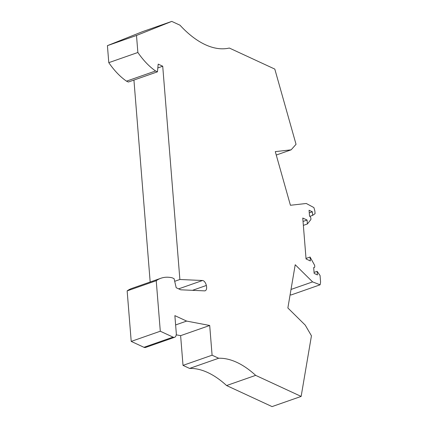 <?xml version="1.0" encoding="UTF-8"?>
<svg xmlns="http://www.w3.org/2000/svg" width="428" height="428" viewBox="0 0 428 428"><rect width="100%" height="100%" fill="white"/><g stroke="black" fill="none" stroke-linecap="round" stroke-linejoin="round"><path stroke-width="0.64" d="M176.224 334.824L180.621 335.664L209.699 325.483L212.09 355.203L218.665 358.247L189.588 368.428A105.053 54.618 -109.3 0 1 226.583 385.548L272.064 406.6L301.141 396.419L311.445 335.798L305.239 325.13L287.867 307.967L295.218 264.734L312.59 281.897L291.013 289.451M212.09 355.203L183.013 365.378L189.588 368.428M309.867 216.338L312.643 215.364L315.078 213.668L314.858 210.972L313.906 207.591L306.282 203.482L290.43 205.269L275.29 151.624L291.136 149.832L296.042 144.311L274.803 69.09L229.328 48.038A105.053 54.618 -109.3 0 1 179.995 25.204L171.778 21.4L136.5 35.465L137.869 52.483L108.787 62.665A66.533 34.593 -109.3 0 0 126.501 81.159L155.583 70.978L157.44 71.834L158.194 64.12L162.72 66.217L179.878 279.495L202.53 280.5A4.901 2.547 -109.3 0 1 206.344 285.471A5.601 2.91 -109.3 0 1 205.167 290.778A5.601 2.91 -109.3 0 1 204.568 290.863L180.707 289.804L176.186 287.712L174.078 278.671L172.222 277.815A66.533 34.593 -109.3 0 0 160.928 278.243L131.845 288.424A66.533 34.593 -109.3 0 0 127.148 290.885L131.214 341.405L160.297 331.224L173.035 337.125A6.302 3.28 -109.3 0 0 174.656 337.275L145.574 347.456A6.302 3.28 -109.3 0 1 143.958 347.306L131.214 341.405M180.621 335.664L183.013 365.378M303.04 221.458L307.079 220.04L302.767 218.045L306.057 258.961L310.375 260.957L310.059 257.035L306.015 258.448M175.619 324.943L186.635 321.086L209.699 325.483M186.635 321.086L174.87 315.639L176.272 333.038A6.302 3.28 -109.3 0 1 174.656 337.275M307.079 220.04L307.395 223.967L310.675 219.821A2.103 1.091 70.7 0 0 310.771 217.841A2.103 1.091 70.7 0 0 309.535 216.119L309.064 210.26L312.354 211.78L309.273 212.86M307.395 223.967L303.356 225.379M127.148 290.885L156.231 280.704L160.297 331.224M156.231 280.704A66.533 34.593 -109.3 0 1 160.928 278.243M192.472 290.328L206.344 285.471M179.878 279.495L174.694 281.308M157.82 67.929L162.72 66.217M133.932 80.063L150.18 282.004M126.501 81.159L128.357 82.016L157.44 71.834M155.583 70.978A66.533 34.593 -109.3 0 1 137.869 52.483M136.5 35.465L107.417 45.646L108.787 62.665M171.778 21.4L142.701 31.581L107.417 45.646M314.066 272.417L317.143 271.341L317.432 274.926L314.147 273.406L313.676 267.543A2.103 1.091 -109.3 0 0 314.211 267.591A2.103 1.091 -109.3 0 0 314.28 264.648L310.059 257.035M317.143 271.341L320.053 275.509L320.583 282.073L320.117 284.802L291.04 294.983L290.13 294.63M218.665 358.247A105.053 54.618 -109.3 0 1 255.66 375.367L226.583 385.548M255.66 375.367L301.141 396.419M320.117 284.802L312.59 281.897M276.253 155.043L291.136 149.832M312.643 215.364L312.354 211.78M143.958 347.306L173.035 337.125M178.663 288.857L202.53 280.5M314.211 267.591L313.692 267.778"/></g></svg>
